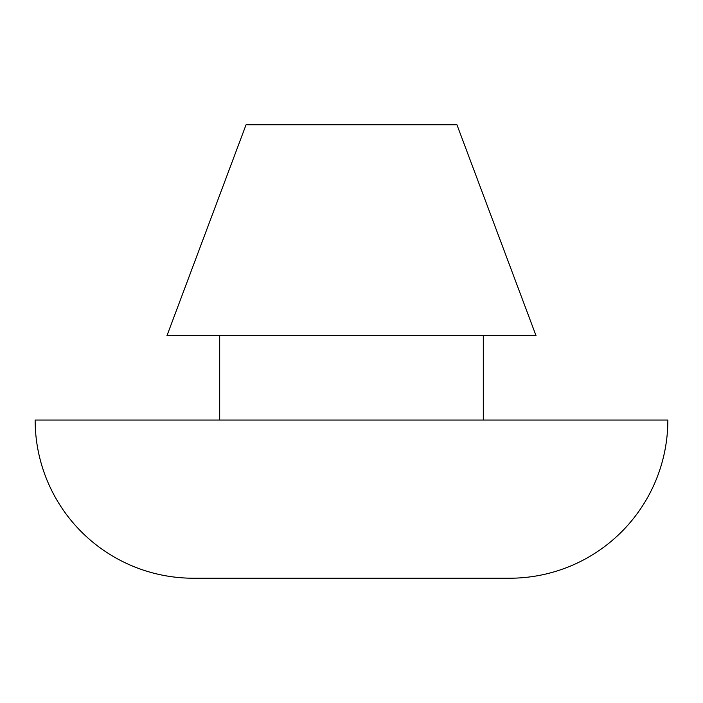 <?xml version="1.0" encoding="UTF-8"?>
<svg xmlns="http://www.w3.org/2000/svg" width="703" height="703" viewBox="0 0 703 703"><rect width="100%" height="100%" fill="white"/><g stroke="black" fill="none" stroke-linecap="round" stroke-linejoin="round"><path stroke-width="0.53" stroke-dasharray="3.52 2.64" d="M483.312 335.683L219.688 335.683L483.312 335.683M483.312 420.043L219.688 420.043L483.312 420.043M193.325 578.217L509.675 578.217M35.15 420.043L667.85 420.043M166.963 335.683L536.038 335.683M246.05 124.782L456.95 124.782"/><path stroke-width="1.05" d="M456.95 124.782L246.05 124.782L166.963 335.683L536.038 335.683L456.95 124.782M219.688 335.683L219.688 420.043M483.312 335.683L483.312 420.043M667.85 420.043L35.15 420.043A158.175 158.175 0 0 0 193.325 578.217L509.675 578.217A158.175 158.175 0 0 0 667.85 420.043"/></g></svg>
